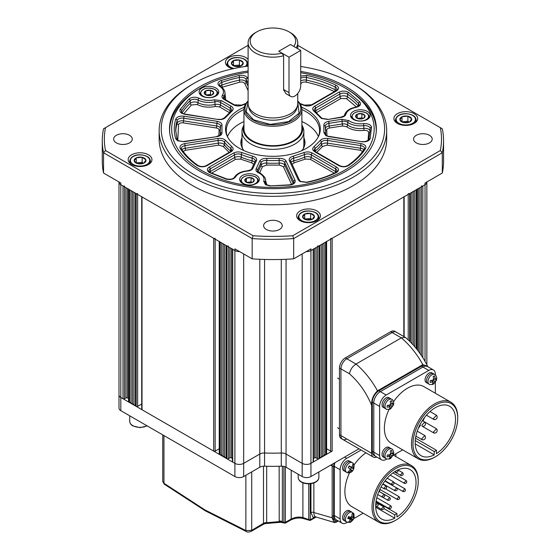 <?xml version="1.0" encoding="UTF-8"?>
<svg xmlns="http://www.w3.org/2000/svg" width="560" height="560" viewBox="0 0 560 560"><rect width="100%" height="100%" fill="white"/><g stroke="black" fill="none" stroke-linecap="round" stroke-linejoin="round"><path stroke-width="0.84" d="M266.343 229.474A9.31 5.376 180 0 1 263.613 225.673A9.31 5.376 180 0 1 269.36 220.71A9.31 5.376 180 0 1 279.503 221.872A9.31 5.376 180 0 1 282.233 225.673A9.31 5.376 180 0 1 276.486 230.636A9.31 5.376 180 0 1 266.343 229.474M116.375 142.891A9.31 5.376 180 0 1 113.652 139.09A9.31 5.376 180 0 1 119.399 134.127A9.31 5.376 180 0 1 129.542 135.296A9.31 5.376 180 0 1 132.265 139.09A9.31 5.376 180 0 1 126.518 144.06A9.31 5.376 180 0 1 116.375 142.891M416.304 142.891A9.31 5.376 180 0 1 413.581 139.09A9.31 5.376 180 0 1 419.328 134.127A9.31 5.376 180 0 1 429.471 135.296A9.31 5.376 180 0 1 432.194 139.09A9.31 5.376 180 0 1 426.447 144.06A9.31 5.376 180 0 1 416.304 142.891M397.376 123.396A11.893 6.867 180 0 1 393.897 118.538A11.893 6.867 180 0 1 401.24 112.196A11.893 6.867 180 0 1 414.197 113.68A11.893 6.867 180 0 1 417.683 118.538A11.893 6.867 180 0 1 410.34 124.88A11.893 6.867 180 0 1 397.376 123.396M300.111 220.661A11.893 6.867 180 0 1 296.632 215.803A11.893 6.867 180 0 1 303.975 209.461A11.893 6.867 180 0 1 316.932 210.945A11.893 6.867 180 0 1 320.418 215.803A11.893 6.867 180 0 1 313.075 222.145A11.893 6.867 180 0 1 300.111 220.661M131.649 164.5A11.893 6.867 180 0 1 128.163 159.649A11.893 6.867 180 0 1 135.506 153.3A11.893 6.867 180 0 1 148.47 154.791A11.893 6.867 180 0 1 151.949 159.649A11.893 6.867 180 0 1 144.606 165.991A11.893 6.867 180 0 1 131.649 164.5M232.89 68.754A11.893 6.867 180 0 1 228.914 67.242A11.893 6.867 180 0 1 225.428 62.384A11.893 6.867 180 0 1 232.771 56.042A11.893 6.867 180 0 1 245.735 57.526A11.893 6.867 180 0 1 248.101 59.479M300.713 66.5A111.699 64.491 180 0 1 351.904 83.363L353.367 84.203A113.764 65.681 180 0 1 386.687 130.648L386.687 139.09A113.764 65.681 180 0 1 316.456 199.773A113.764 65.681 180 0 1 192.479 185.535A113.764 65.681 180 0 1 159.159 139.09L159.159 130.648A113.764 65.681 180 0 1 192.479 84.203L193.942 83.363A111.699 64.491 180 0 1 248.101 66.087M386.687 130.648A113.764 65.681 180 0 1 316.456 191.331A113.764 65.681 180 0 1 192.479 177.093A113.764 65.681 180 0 1 159.159 130.648M353.367 84.203L351.904 83.363A111.699 64.491 180 0 1 351.904 174.559A111.699 64.491 180 0 1 193.942 174.559A111.699 64.491 180 0 1 193.942 83.363M300.713 71.442A103.425 59.71 180 0 1 346.052 86.737A103.425 59.71 180 0 1 376.348 128.961A103.425 59.71 180 0 1 312.501 184.128A103.425 59.71 180 0 1 199.794 171.178A103.425 59.71 180 0 1 169.498 128.961A103.425 59.71 180 0 1 248.101 70.994M128.548 398.587L127.393 397.915A1.036 0.595 0 0 0 125.93 397.915L124.467 398.762A1.036 0.595 180 0 1 123.004 398.762L120.813 397.495L120.813 184.695A6.202 3.584 180 0 1 118.993 182.161A6.202 3.584 0 0 0 120.813 184.695L234.892 250.558A6.202 3.584 0 0 0 239.631 251.601A6.202 3.584 180 0 1 234.892 250.558L234.892 463.358L232.701 462.098A1.036 0.595 180 0 1 232.4 461.671L232.4 249.116M313.446 249.116L313.446 461.671A1.036 0.595 180 0 1 313.145 462.098L310.954 463.358L310.954 250.558A6.202 3.584 180 0 1 306.215 251.601A6.202 3.584 0 0 0 310.954 250.558L425.033 184.695A6.202 3.584 0 0 0 426.853 182.161A6.202 3.584 180 0 1 425.033 184.695L425.033 361.403M124.467 185.962A1.036 0.595 180 0 1 123.004 185.962L120.813 184.695L120.813 183.001L103.544 173.033L103.544 152.768L252.161 238.574L252.161 258.839L234.892 248.871L234.892 250.558L232.701 249.291A1.036 0.595 180 0 1 232.4 248.871M313.446 248.871A1.036 0.595 180 0 1 313.145 249.291L310.954 250.558L310.954 248.871L293.685 258.839L293.685 238.574L442.302 152.768L442.302 173.033L425.033 183.001L425.033 184.695L422.842 185.962A1.036 0.595 180 0 1 421.379 185.962M293.685 258.839A170.646 98.525 180 0 1 252.161 258.839M440.335 150.528A168.581 97.328 0 0 0 440.335 127.659L442.302 128.793A170.646 98.525 180 0 1 443.569 140.784A170.646 98.525 180 0 1 442.302 152.768L440.335 150.528L292.726 235.746L293.685 238.574A170.646 98.525 180 0 1 252.161 238.574L253.12 235.746L105.511 150.528L103.544 152.768A170.646 98.525 180 0 1 102.277 140.784A170.646 98.525 180 0 1 103.544 128.793L105.511 127.659A168.581 97.328 0 0 0 105.511 150.528M102.277 140.784L102.277 161.049A170.646 98.525 0 0 0 103.544 173.033M248.101 45.332L105.511 127.659M443.569 140.784L443.569 161.049A170.646 98.525 180 0 1 442.302 173.033M440.335 127.659L297.745 45.332M292.726 235.746A168.581 97.328 180 0 1 253.12 235.746M248.101 65.282A11.893 6.867 180 0 1 247.205 66.206M389.935 409.129L389.13 409.36L390.117 407.68L389.41 406.938L387.03 407.169L387.268 405.37L389.648 405.132L390.642 403.739L390.215 401.24L391.657 400.68L392.084 403.186L392.798 403.921L393.757 402.871L393.491 404.936L390.698 408.73L389.935 409.129L390.572 408.807L389.928 408.436M391.699 399.329A5.586 3.227 -60 0 0 389.557 399.294A5.586 3.227 -60 0 0 384.958 406.448A5.586 3.227 -60 0 0 386.12 409.003L384.657 408.156A5.586 3.227 -60 0 1 383.495 405.601A5.586 3.227 -60 0 1 385.938 399.98A5.586 3.227 -60 0 1 390.236 398.482L388.773 397.642A5.586 3.227 -60 0 0 384.475 399.133A5.586 3.227 -60 0 0 382.032 404.754A5.586 3.227 -60 0 0 383.194 407.316L384.657 408.156A5.586 3.227 -60 0 1 383.495 405.601A5.586 3.227 -60 0 1 385.938 399.98A5.586 3.227 -60 0 1 390.236 398.482L391.699 399.329C392.399 399.154 393.085 400.344 393.764 402.892M392.448 404.061L393.519 404.677L390.572 408.807M389.921 405.027L391.706 406.056L391.559 407.127M391.706 406.056L392.553 405.727M390.67 403.515L391.944 404.25L392.798 403.921M391.944 404.25L392.084 403.186M389.648 405.132L390.502 404.803L390.642 403.739M388.171 405.405L390.264 406.609L389.41 406.938M390.264 406.609L390.117 407.68M247.905 182.847A4.739 2.737 180 0 1 246.148 182.203A4.739 2.737 180 0 1 244.86 180.838L244.839 180.761A4.739 2.737 180 0 1 246.337 178.234L246.435 178.185A4.739 2.737 180 0 1 250.971 177.667L251.097 177.695A4.739 2.737 180 0 1 254.142 179.704L254.163 179.781A4.739 2.737 180 0 1 252.665 182.308L252.567 182.357A4.739 2.737 180 0 1 248.031 182.875L244.86 180.838M250.971 177.667L246.435 178.185M246.337 178.234L244.839 180.761M248.031 182.875L252.567 182.357M252.665 182.308L254.163 179.781M254.142 179.704L251.097 177.695M246.358 182.112L246.358 178.192M251.048 177.66L251.048 181.881L246.778 182.364M252.028 182.532L251.048 181.881M235.165 66.409A5.922 3.416 180 0 1 233.135 65.646A5.922 3.416 180 0 1 231.497 63.847L231.469 63.742A5.922 3.416 180 0 1 233.485 60.627L233.625 60.557A5.922 3.416 180 0 1 239.309 60.011L239.477 60.046A5.922 3.416 180 0 1 243.145 62.615L243.173 62.713A5.922 3.416 180 0 1 241.157 65.828L241.017 65.898A5.922 3.416 180 0 1 235.333 66.444L231.497 63.847M239.309 60.011L233.625 60.557M233.485 60.627L231.469 63.742M235.333 66.444L241.017 65.898M241.157 65.828L243.173 62.713M243.145 62.615L239.477 60.046M233.52 65.611L233.52 60.571M239.414 59.997L239.414 65.065L233.555 65.632M240.73 65.989L239.414 65.065M391.699 448.98A5.586 3.227 -60 0 0 389.557 448.945A5.586 3.227 -60 0 0 384.958 456.099A5.586 3.227 -60 0 0 386.12 458.654L384.657 457.814A5.586 3.227 -60 0 1 383.495 455.252A5.586 3.227 -60 0 0 384.657 457.814L383.194 456.967A5.586 3.227 -60 0 1 382.032 454.412A5.586 3.227 -60 0 1 384.475 448.791A5.586 3.227 -60 0 1 388.773 447.293L391.699 448.98C392.399 448.805 393.085 449.995 393.764 452.543L393.491 454.594L390.698 458.388L389.13 459.011L390.117 457.331L389.41 456.596L387.03 456.827L387.268 455.021L389.648 454.79L390.642 453.397L390.215 450.891L391.657 450.338L392.084 452.837L392.798 453.579L393.757 452.529M383.495 455.252A5.586 3.227 -60 0 1 385.938 449.631A5.586 3.227 -60 0 1 390.236 448.14A5.586 3.227 -60 0 0 385.938 449.631A5.586 3.227 -60 0 0 383.495 455.252M207.34 95.438A4.739 2.737 180 0 1 205.583 94.794A4.739 2.737 180 0 1 204.295 93.422L204.267 93.352A4.739 2.737 180 0 1 205.765 90.825L205.863 90.776A4.739 2.737 180 0 1 210.406 90.258L210.525 90.286A4.739 2.737 180 0 1 213.57 92.295L213.598 92.372A4.739 2.737 180 0 1 212.1 94.899L212.002 94.948A4.739 2.737 180 0 1 207.459 95.459L204.295 93.422M210.406 90.258L205.863 90.776M205.765 90.825L204.267 93.352M207.459 95.459L212.002 94.948M212.1 94.899L213.598 92.372M213.57 92.295L210.525 90.286M205.793 94.696L205.793 90.783M210.476 90.251L210.476 94.472L206.213 94.955M211.463 95.123L210.476 94.472M352.212 462.665A5.586 3.227 -60 0 0 346.829 465.556A5.586 3.227 -60 0 0 345.471 469.777A5.586 3.227 -60 0 0 346.626 472.339L345.163 471.492A5.586 3.227 -60 0 1 344.008 468.937A5.586 3.227 -60 0 0 345.163 471.492L343.7 470.645A5.586 3.227 -60 0 1 342.545 468.09A5.586 3.227 -60 0 1 344.981 462.469A5.586 3.227 -60 0 1 349.286 460.971L352.212 462.665C353.948 463.4 354.445 465.549 353.682 469.105M344.008 468.937A5.586 3.227 -60 0 1 346.444 463.316A5.586 3.227 -60 0 1 350.749 461.818A5.586 3.227 -60 0 0 346.444 463.316A5.586 3.227 -60 0 0 344.008 468.937M353.143 470.022L352.513 470.848L352.107 470.428L350.889 471.03L348.901 472.64L347.942 471.926L349.93 470.309L350.014 468.853L348.194 467.607L349.293 465.864L351.12 467.11L352.338 466.501L352.905 464.072L353.864 464.786L353.143 470.022M352.513 470.848L351.54 470.001L350.889 471.03M353.213 468.678L349.72 466.564L353.213 468.678M352.646 468.251L353.297 467.222M352.933 464.247L353.864 464.786M349.195 466.095L351.687 467.53L352.338 466.501M351.687 467.53L351.12 467.11M350.511 469.224L351.4 467.824M349.93 470.309L350.581 469.28L350.014 468.853M350.504 469.399L351.54 470.001M245.861 475.265L245.861 530.565A2.065 1.337 -66.6 0 0 246.505 531.622L205.338 510.839L164.206 484.113L162.743 481.439L163.954 483.28L204.911 509.894L245.861 530.565L251.713 530.355L251.713 471.891M266.686 466.256L266.686 522.627A4.137 2.387 0 0 0 263.494 523.32L263.494 466.2M246.505 531.622C247.408 532.28 249.004 532.175 251.286 531.3L263.844 524.048L263.501 523.544A4.137 2.527 -3.1 0 1 266.679 522.704L279.209 521.598L279.153 466.256M282.352 466.2L282.352 521.696A4.137 2.387 0 0 0 279.153 520.996M313.873 482.902L313.873 512.547C313.845 514.766 314.426 516.208 315.616 516.88A2.065 1.687 -59.5 0 0 313.348 517.93L310.954 512.547L310.954 483.616M330.694 465.136L332.157 465.976A9.31 5.376 -60 0 1 332.325 464.198A9.31 5.376 120 0 0 332.157 465.976L332.157 517.797L333.872 522.116L335.664 522.487L338.058 521.101M164.206 484.113A2.065 1.036 -54.1 0 1 163.954 483.28L163.954 435.582M283.934 522.564A1.036 0.686 -8.9 0 0 285.362 522.424L284.865 522.963L282.331 521.878A4.137 2.394 -11.1 0 0 279.209 521.598L280.721 522.284L265.552 523.558L266.679 522.704M283.892 466.417L283.892 522.284A1.036 0.595 0 0 0 285.355 522.284L285.355 466.879M308.819 519.904A1.036 0.707 -11.1 0 0 310.233 519.729L309.785 520.296L308.756 519.561A1.036 0.595 180 0 0 310.219 519.561L315.84 517.195L310.121 520.492L303.674 518.644A2.065 1.4 109.6 0 1 302.904 517.538C299.04 516.628 295.141 517.132 291.207 519.05L291.207 470.204M332.157 517.797L313.873 512.547A2.065 1.197 0 0 0 310.954 512.547M315.616 516.88L334.782 522.592M350.021 121.387C353.85 123.466 358.337 124.222 363.496 123.655C368.123 123.417 370.811 124.621 371.546 127.274L370.139 138.698C368.928 141.099 366.184 142.107 361.9 141.736L328.72 136.605L325.752 135.611L323.862 132.461L323.862 125.461C323.722 123.389 325.346 122.01 328.72 121.317L341.908 119.28L348.838 120.617L350.021 121.387M206.927 165.711C203.812 167.174 200.69 167.174 197.568 165.711L197.169 165.459C189.868 160.391 184.247 154.77 180.299 148.589C179.27 146.16 180.768 144.494 184.8 143.584L217.98 138.446C221.508 138.075 224.105 138.803 225.778 140.63L231.84 146.692C233.751 148.449 233.541 150.108 231.217 151.683L206.927 165.711A1.449 0.833 -120 0 0 206.206 165.641C203.567 166.852 200.928 166.852 198.289 165.641L197.988 165.445A1.449 0.91 124.7 0 0 197.169 165.459M300.713 72.744A101.248 58.457 180 0 1 344.519 87.626L345.982 88.466A103.32 59.654 180 0 1 376.243 130.648A103.32 59.654 180 0 1 376.222 131.915M244.013 150.647A32.06 18.508 180 0 1 240.863 142.639A32.06 18.508 180 0 1 241.997 137.753M240.926 143.822A32.06 18.508 180 0 1 241.997 140.119M345.982 88.466L344.519 87.626A101.248 58.457 180 0 1 344.519 170.296A101.248 58.457 180 0 1 201.327 170.296A101.248 58.457 180 0 1 201.327 87.626A101.248 58.457 180 0 1 248.101 72.289M353.388 119.448A9.828 5.67 180 0 1 350.511 115.437A9.828 5.67 180 0 1 356.573 110.194A9.828 5.67 180 0 1 367.283 111.426A9.828 5.67 180 0 1 370.16 115.437A9.828 5.67 180 0 1 364.098 120.68A9.828 5.67 180 0 1 353.388 119.448M201.985 96.026A9.828 5.67 180 0 1 199.108 92.015A9.828 5.67 180 0 1 205.17 86.772A9.828 5.67 180 0 1 215.88 88.004A9.828 5.67 180 0 1 218.757 92.015A9.828 5.67 180 0 1 212.695 97.258A9.828 5.67 180 0 1 201.985 96.026M242.55 183.435A9.828 5.67 180 0 1 239.673 179.424A9.828 5.67 180 0 1 245.742 174.188A9.828 5.67 180 0 1 256.445 175.413A9.828 5.67 180 0 1 259.329 179.424A9.828 5.67 180 0 1 253.26 184.667A9.828 5.67 180 0 1 242.55 183.435M227.507 136.787A46.641 26.929 180 0 1 226.282 130.648A46.641 26.929 180 0 1 243.964 109.536A28.959 16.716 0 0 0 252.448 121.359A28.959 16.716 0 0 0 293.398 121.359A28.959 16.716 0 0 0 301.882 109.536A46.641 26.929 180 0 1 305.907 111.608A46.641 26.929 180 0 1 319.564 130.648A46.641 26.929 180 0 1 318.339 136.787M318.395 136.647A46.641 26.929 0 0 0 305.907 123.599A46.641 26.929 0 0 0 301.882 121.527M243.964 121.527A46.641 26.929 0 0 0 227.451 136.647M301.588 107.17A47.397 27.363 180 0 1 306.439 109.613A47.397 27.363 180 0 1 318.724 136.003A47.397 27.363 180 0 1 285.222 155.386A47.397 27.363 180 0 1 239.407 148.309A47.397 27.363 180 0 1 227.122 136.003A47.397 27.363 180 0 1 244.258 107.17M303.849 140.119A32.06 18.508 180 0 1 304.92 143.822M169.624 131.915A103.32 59.654 180 0 1 169.603 130.648A103.32 59.654 180 0 1 199.864 88.466L201.327 87.626M303.849 137.753A32.06 18.508 180 0 1 304.983 142.639A32.06 18.508 180 0 1 301.833 150.647M336.133 172.697C327.369 176.911 317.632 180.159 306.922 182.434L299.964 181.552L298.249 179.837L289.359 160.678C288.715 158.648 289.975 157.143 293.139 156.177L303.639 152.677C306.677 151.578 309.554 151.697 312.284 153.034L336.574 167.062C339.276 169.015 339.129 170.891 336.133 172.697A1.449 0.756 64.3 0 0 335.51 172.578L337.064 170.947A5.173 2.989 180 0 0 335.552 168.833A1.449 0.833 120 0 1 336.574 167.062M361.046 143.584C365.071 144.494 366.576 146.16 365.547 148.589C361.599 154.77 355.978 160.391 348.677 165.459C345.555 167.181 342.3 167.265 338.919 165.711L314.629 151.683C312.305 150.108 312.095 148.449 314.006 146.692L320.068 140.63C321.741 138.803 324.338 138.075 327.866 138.446L361.046 143.584L360.668 145.572A5.173 2.989 180 0 1 364.504 148.456L364.322 148.995A1.449 1.113 32.4 0 1 365.547 148.589M348.677 92.463L359.793 101.948C361.452 104.454 360.171 106.274 355.95 107.408C350.329 108.584 346.976 110.873 345.891 114.268C345.366 115.878 343.756 116.935 341.054 117.432L327.866 119.469L321.468 118.482L314.006 111.223C312.095 109.473 312.305 107.807 314.629 106.232L338.919 92.211C342.3 90.65 345.555 90.734 348.677 92.463A1.449 0.91 -55.3 0 0 347.564 94.178A97.216 56.126 180 0 1 358.519 103.53A5.173 2.989 180 0 1 359.135 104.944C359.723 105.378 358.582 106.12 355.691 107.163C349.587 108.346 345.856 110.999 344.484 115.108C345.177 115.381 343.959 116.067 340.83 117.18L327.866 119.469M300.713 75.992L306.922 75.481C317.632 77.763 327.369 81.011 336.133 85.225C339.129 87.024 339.276 88.907 336.574 90.86L312.284 104.881C309.554 106.225 306.677 106.344 303.639 105.238L300.16 103.866M245.686 103.866L242.207 105.238C239.169 106.344 236.292 106.225 233.562 104.881L223.909 99.309C221.998 98.098 221.515 96.719 222.453 95.172C224.455 91.917 223.531 88.97 219.681 86.324C217.007 84.133 217.476 82.187 221.081 80.493L238.924 75.481C243.124 74.893 246.015 75.754 247.597 78.085L248.101 79.17M180.299 109.333L188.972 99.029C191.905 96.95 195.272 96.677 199.08 98.224C203.658 100.443 208.768 100.975 214.403 99.82L221.564 100.66L231.217 106.232C233.541 107.807 233.751 109.473 231.84 111.223L225.778 117.285C224.105 119.112 221.508 119.847 217.98 119.469L184.8 114.338L181.832 113.351C179.977 112.182 179.466 110.838 180.299 109.333A1.449 1.113 -147.6 0 1 181.657 110.803A97.216 56.126 180 0 1 190.204 100.653A5.173 2.989 180 0 1 198.1 100.016A16.03 9.254 0 0 0 214.949 101.78A5.173 2.989 180 0 1 220.542 102.431L230.195 108.01A5.173 2.989 180 0 1 231.707 110.117L230.958 111.258A5.173 2.989 0 0 0 230.195 110.712L230.195 108.01A1.449 0.833 120 0 1 231.217 106.232M175.707 138.698C173.775 132.202 173.775 125.713 175.707 119.224C176.918 116.823 179.662 115.808 183.946 116.186L217.126 121.317C220.5 122.01 222.117 123.389 221.984 125.461L221.984 132.461C222.117 134.526 220.5 135.905 217.126 136.605L183.946 141.736L177.548 140.749L175.707 138.698A1.449 1.162 163.3 0 1 177.093 139.461L175.707 130.144A97.216 56.126 180 0 1 177.135 120.547A5.173 2.989 180 0 1 183.568 118.174L216.748 123.305A5.173 2.989 180 0 1 220.584 126.189A5.173 2.989 180 0 1 220.577 126.294M247.478 171.087C241.598 171.71 237.636 173.649 235.592 176.897C233.632 179.333 230.482 180.068 226.142 179.116L209.272 172.466C206.731 170.667 206.731 168.861 209.272 167.062L233.562 153.034C236.292 151.697 239.169 151.578 242.207 152.677L252.707 156.177C255.871 157.143 257.131 158.648 256.487 160.678L252.952 168.294C252.091 169.855 250.264 170.786 247.478 171.087L247.359 170.828C250.761 169.911 252.189 169.253 251.643 168.868A1.449 1.141 -155.1 0 1 252.952 168.294M289.786 185.087L270.004 185.899L265.517 184.779L263.739 181.251C264.782 177.849 263.025 175.028 258.475 172.788L257.866 172.48C256.158 171.423 255.591 170.191 256.151 168.784L259.686 161.175C260.89 159.229 263.277 158.291 266.861 158.368L278.985 158.368C282.569 158.291 284.956 159.222 286.16 161.175L295.05 180.334C295.701 182.798 293.944 184.387 289.786 185.087L289.646 184.828C292.894 183.911 294.287 183.134 293.832 182.504A5.173 2.989 180 0 0 293.65 181.727A1.449 1.141 155.1 0 1 295.05 180.334M334.271 173.159L310.24 159.285L305.375 159.082L294.287 162.785A1.449 0.469 76.1 0 1 293.713 160.832A52.745 30.45 0 0 0 304.507 157.234L304.507 154.532A5.173 2.989 180 0 1 311.262 154.812L335.552 168.833L335.552 171.535A5.173 2.989 0 0 1 336.308 172.088M362.684 151.403L360.297 150.262L360.668 145.572L327.488 140.441L327.488 143.143L360.668 148.274A5.173 2.989 0 0 1 363.86 149.709M360.297 150.262L327.117 145.131L322.728 146.356L316.323 152.761M368.067 140.343L368.648 132.391C368.235 130.9 366.73 130.221 364.119 130.354C357.945 131.033 352.562 130.123 347.977 127.638L346.556 126.714A1.449 0.931 126.5 0 0 347.697 125.013A16.03 9.254 0 0 0 348.999 125.867A16.03 9.254 0 0 0 363.811 128.359L363.811 125.657A5.173 2.989 180 0 1 370.097 128.478A1.449 1.183 -2.9 0 1 371.546 127.274M346.556 126.714L342.657 125.958L329.469 127.995C327.572 128.387 326.662 129.164 326.739 130.326L327.026 135.821M356.461 106.988L346.458 98.602L340.963 98.455A1.449 0.833 60 0 1 339.941 96.684L339.941 93.982A5.173 2.989 180 0 1 347.564 94.178L347.564 96.88A5.173 2.989 0 0 0 339.941 96.684L315.651 110.712A5.173 2.989 0 0 0 314.895 111.265L314.139 110.117A5.173 2.989 180 0 1 315.651 108.01L339.941 93.982A1.449 0.833 60 0 0 338.919 92.211M334.397 91.63L334.278 91.574C325.766 87.479 316.316 84.329 305.928 82.117C303.562 81.788 301.931 82.271 301.042 83.58A1.449 1.141 24.9 0 1 300.713 83.496M248.101 90.692L244.797 83.58C243.915 82.271 242.284 81.788 239.918 82.117L221.879 87.318M224.959 93.058L225.729 99.869M229.334 112.581L219.52 106.911L215.488 106.435C208.733 107.821 202.608 107.184 197.12 104.517L191.436 104.972L183.785 113.806M218.82 135.821L219.107 130.326A1.449 1.176 -168.4 0 0 220.178 130.011M219.107 130.326C219.184 129.164 218.274 128.387 216.377 127.995L183.197 122.864C180.789 122.654 179.242 123.228 178.563 124.572L177.779 140.343M229.523 152.761L223.118 146.356A1.449 1.085 143.4 0 0 224.448 144.844A52.745 30.45 0 0 0 230.678 151.081L230.678 148.379A5.173 2.989 180 0 1 231.707 150.164L230.496 151.613L206.206 165.641M223.118 146.356L218.729 145.131L185.549 150.262L183.162 151.403M253.743 164.332L251.559 162.785L240.471 159.082A1.449 0.707 113.3 0 0 241.339 157.234A52.745 30.45 0 0 0 252.133 160.832L252.133 158.13A5.173 2.989 180 0 1 255.269 160.874L251.643 168.868M291.592 184.408L283.367 166.677L279.328 165.095L266.518 165.095L266.693 163.086A52.745 30.45 0 0 0 279.153 163.086L279.153 160.384A5.173 2.989 180 0 1 284.76 162.575L293.65 181.727L293.65 183.036M265.531 180.467L266.952 185.052M306.362 219.828A5.922 3.416 180 0 1 304.339 219.065A5.922 3.416 180 0 1 302.701 217.266L302.673 217.161A5.922 3.416 180 0 1 304.689 214.046L304.829 213.976A5.922 3.416 180 0 1 310.513 213.43L310.681 213.465A5.922 3.416 180 0 1 314.349 216.034L314.377 216.132A5.922 3.416 180 0 1 312.361 219.247L312.221 219.317A5.922 3.416 180 0 1 306.537 219.863L302.701 217.266M310.513 213.43L304.829 213.976M304.689 214.046L302.673 217.161M306.537 219.863L312.221 219.317M312.361 219.247L314.377 216.132M314.349 216.034L310.681 213.465M304.724 219.03L304.724 213.99M310.618 213.416L310.618 218.484L304.759 219.051M311.934 219.408L310.618 218.484M432.936 384.307L432.131 384.531L433.118 382.851L432.411 382.116L430.031 382.347L430.269 380.541L432.649 380.31L433.643 378.91L433.216 376.411L434.658 375.858L435.092 378.357L435.799 379.099L436.758 378.042L436.492 380.114L433.706 383.908L432.936 384.307L433.573 383.978L432.929 383.607M434.7 374.5A5.586 3.227 -60 0 0 432.558 374.465A5.586 3.227 -60 0 0 427.959 381.619A5.586 3.227 -60 0 0 429.121 384.174L427.658 383.334A5.586 3.227 -60 0 1 426.496 380.772A5.586 3.227 -60 0 1 428.939 375.151A5.586 3.227 -60 0 1 433.237 373.66L431.781 372.813A5.586 3.227 120 0 0 427.476 374.311A5.586 3.227 120 0 0 425.033 379.932A5.586 3.227 120 0 0 426.195 382.487L427.658 383.334A5.586 3.227 -60 0 1 426.496 380.772A5.586 3.227 -60 0 1 428.939 375.151A5.586 3.227 -60 0 1 433.237 373.66L434.7 374.5C435.4 374.325 436.086 375.515 436.765 378.063L436.758 378.042M435.449 379.232L436.52 379.848L433.573 383.978M432.922 380.205L434.707 381.227L434.56 382.298M434.707 381.227L435.554 380.905M433.671 378.686L434.945 379.428L435.799 379.099M434.945 379.428L435.092 378.357M432.649 380.31L433.503 379.981L433.643 378.91M431.172 380.576L433.265 381.787L432.411 382.116M433.265 381.787L433.118 382.851M286.055 259.28L286.055 454.055A6.202 3.584 0 0 0 281.281 453.012A6.202 3.584 180 0 1 286.055 454.055L302.176 463.358L286.055 454.055L286.055 467.229L302.176 476.532A6.202 3.584 0 0 0 310.954 476.532L310.954 463.358A6.202 3.584 180 0 1 302.176 463.358A6.202 3.584 0 0 0 310.954 463.358L332.157 451.115A1.036 0.595 180 0 1 330.694 451.115L326.613 448.756M326.613 241.521L326.613 454.069A1.036 0.595 180 0 1 326.312 454.496L324.114 454.916M324.114 242.956L324.114 455.763L322.651 455.763M322.651 243.803L322.651 456.603L321.188 456.603M321.188 244.65L321.188 457.45L319.725 457.45M318.997 458.717L318.997 245.917L319.725 245.49L319.725 458.297L318.997 458.717A1.036 0.595 180 0 1 317.534 458.717L316.071 457.87A1.036 0.595 0 0 0 314.608 457.87L313.446 458.542M286.055 467.229A6.202 3.584 0 0 0 281.281 466.186L281.281 453.012A134.449 77.623 180 0 1 264.565 453.012A6.202 3.584 0 0 0 259.791 454.055L243.67 463.358A6.202 3.584 180 0 1 234.892 463.358A6.202 3.584 0 0 0 243.67 463.358L259.791 454.055A6.202 3.584 180 0 1 264.565 453.012A134.449 77.623 0 0 0 281.281 453.012L281.281 259.455M232.4 458.542L231.238 457.87A1.036 0.595 0 0 0 229.775 457.87L228.312 458.717A1.036 0.595 180 0 1 226.849 458.717L226.121 458.297L226.121 245.49L226.849 245.917L226.849 458.717M226.121 457.45L224.658 457.45L224.658 244.65M224.658 456.603L223.195 456.603L223.195 243.803M223.195 455.763L221.732 455.763L221.732 242.956M221.732 454.916L219.534 454.496A1.036 0.595 180 0 1 219.233 454.069L219.233 241.521M219.233 448.756L215.152 451.115A1.036 0.595 180 0 1 213.689 451.115L142.016 409.738A1.036 0.595 180 0 1 141.715 409.318L141.715 196.763M141.715 404.005L137.627 406.364A1.036 0.595 180 0 1 136.164 406.364L135.436 405.937L135.436 193.137L136.164 193.557L136.164 406.364M135.436 405.097L133.973 405.097L133.973 192.29M133.973 404.25L132.51 404.25L132.51 191.45M132.51 403.403L131.047 403.403L131.047 190.603M131.047 402.563L128.856 402.136A1.036 0.595 180 0 1 128.548 401.716L128.548 189.161M118.993 182.161L118.993 408.135A6.202 3.584 0 0 0 120.813 410.669L120.813 397.495A6.202 3.584 180 0 1 118.993 394.961A6.202 3.584 0 0 0 120.813 397.495L234.892 463.358L234.892 476.532A6.202 3.584 0 0 0 243.67 476.532L259.791 467.229L259.791 259.28M128.856 402.136L128.856 189.336A1.036 0.595 180 0 1 128.548 188.916M128.856 189.336L129.584 189.763L129.584 402.563M137.627 193.557A1.036 0.595 180 0 1 136.164 193.557M142.016 409.738L142.016 196.938A1.036 0.595 180 0 1 141.715 196.518M142.016 196.938L213.689 238.315L213.689 451.115M215.152 238.315A1.036 0.595 180 0 1 213.689 238.315M219.534 454.496L219.534 241.696A1.036 0.595 180 0 1 219.233 241.269M219.534 241.696L220.269 242.116L220.269 454.916M228.312 245.917A1.036 0.595 180 0 1 226.849 245.917M318.997 245.917A1.036 0.595 180 0 1 317.534 245.917M326.613 241.269A1.036 0.595 180 0 1 326.312 241.696L325.577 242.116L325.577 454.916M332.157 451.115L332.157 238.315A1.036 0.595 180 0 1 330.694 238.315M332.157 238.315L403.83 196.938L403.83 336.511M404.131 196.518A1.036 0.595 180 0 1 403.83 196.938M409.675 341.299L409.675 193.557A1.036 0.595 180 0 1 408.219 193.557M409.675 193.557L410.41 193.137L410.41 342.02M411.873 192.29L411.873 343.532M413.336 191.45L413.336 345.114M414.799 190.603L414.799 346.78M417.291 188.916A1.036 0.595 180 0 1 416.99 189.336L416.262 189.763L416.262 348.537M392.448 453.712L393.519 454.328L389.935 458.787M389.921 454.685L391.706 455.714L391.559 456.778M390.572 458.458L389.928 458.087M391.706 455.714L392.553 455.385M390.67 453.166L391.944 453.908L392.798 453.579M391.944 453.908L392.084 452.837M389.648 454.79L390.502 454.461L390.642 453.397M388.171 455.063L390.264 456.267L389.41 456.596M390.264 456.267L390.117 457.331M352.212 512.316A5.586 3.227 -60 0 0 346.122 516.537A5.586 3.227 -60 0 0 345.471 519.435A5.586 3.227 -60 0 0 346.626 521.99L345.163 521.143A5.586 3.227 -60 0 1 344.008 518.588A5.586 3.227 -60 0 0 345.163 521.143L343.7 520.303A5.586 3.227 -60 0 1 342.545 517.741A5.586 3.227 -60 0 1 344.981 512.127A5.586 3.227 -60 0 1 349.286 510.629L352.212 512.316C353.045 514.024 354.193 511.28 354.067 517.685M344.008 518.588A5.586 3.227 -60 0 1 346.444 512.967A5.586 3.227 -60 0 1 350.749 511.469A5.586 3.227 -60 0 0 346.444 512.967A5.586 3.227 -60 0 0 344.008 518.588M358.743 118.86A4.739 2.737 180 0 1 356.986 118.216A4.739 2.737 180 0 1 355.698 116.844L355.67 116.774A4.739 2.737 180 0 1 357.168 114.247L357.266 114.198A4.739 2.737 180 0 1 361.809 113.68L361.928 113.701A4.739 2.737 180 0 1 364.973 115.717L365.001 115.787A4.739 2.737 180 0 1 363.503 118.321L363.405 118.37A4.739 2.737 180 0 1 358.862 118.881L355.698 116.844M361.809 113.68L357.266 114.198M357.168 114.247L355.67 116.774M358.862 118.881L363.405 118.37M363.503 118.321L365.001 115.787M364.973 115.717L361.928 113.701M357.196 118.118L357.196 114.205M361.879 113.673L361.879 117.894L357.616 118.377M362.859 118.545L361.879 117.894M294.861 96.026A8.274 4.774 120 0 0 300.713 85.89L300.713 50.428L289.009 57.183L289.009 92.645A8.274 4.774 120 0 0 290.724 96.432A8.274 4.774 120 0 0 294.861 96.026M289.009 57.183L278.775 51.268L290.472 44.513L300.713 50.428M435.351 456.813L434.616 457.24A32.683 18.872 -60 0 1 418.278 458.857A32.683 18.872 -60 0 1 411.509 443.898A32.683 18.872 -60 0 1 425.775 411.005A32.683 18.872 -60 0 1 450.954 402.248A32.683 18.872 -60 0 1 457.723 417.214L457.723 418.054A31.647 18.27 -60 0 1 435.351 456.813A31.647 18.27 -60 0 1 412.972 443.898A31.647 18.27 -60 0 1 435.351 405.139A31.647 18.27 -60 0 1 457.723 418.054M450.954 402.248L423.822 386.589A32.683 18.872 120 0 0 393.54 401.66M389.053 409.43A32.683 18.872 120 0 0 384.377 428.232A32.683 18.872 120 0 0 391.146 443.191L418.278 458.857M418.313 428.302A28.546 16.478 120 0 0 420.462 425.25M422.947 420.952A28.546 16.478 120 0 0 424.515 417.564M455.532 419.321A28.546 16.478 -60 0 1 436.443 453.614L436.443 450.275L434.252 451.542L434.252 454.881A28.546 16.478 -60 0 1 421.078 455.7A28.546 16.478 -60 0 1 415.163 442.631A28.546 16.478 -60 0 1 427.623 413.903A28.546 16.478 -60 0 1 449.617 406.259A28.546 16.478 -60 0 1 455.532 419.321M433.517 431.949L436.513 428.785L437.01 429.611C437.465 431.41 436.8 432.572 435.015 433.09L434.035 433.083L433.517 431.949M433.517 418.439L436.513 415.275L437.01 416.101C437.465 417.9 436.8 419.062 435.015 419.58L434.035 419.573L433.517 418.439M421.82 425.194L424.816 422.03L425.306 422.856C425.768 424.655 425.103 425.817 423.311 426.335L422.331 426.328L421.82 425.194M421.82 438.704L424.816 435.54L425.306 436.366C425.768 438.165 425.103 439.327 423.311 439.845L422.331 439.838L421.82 438.704M386.841 458.983L386.204 459.347A9.31 5.376 -60 0 1 381.549 459.809L374.234 455.588A9.31 5.376 -60 0 1 372.309 451.325L372.309 402.178A9.31 5.376 -60 0 1 378.889 390.782L421.456 366.205L422.912 367.052A9.31 5.376 -60 0 1 427.567 366.59A9.31 5.376 -60 0 0 422.912 367.052L380.352 391.622L422.912 367.052L428.764 370.433A9.31 5.376 -60 0 1 433.419 369.971A9.31 5.376 -60 0 1 435.351 374.227L435.351 374.969M372.309 402.178L373.772 403.025L373.772 452.172A9.31 5.376 -60 0 0 375.697 456.435A9.31 5.376 -60 0 1 373.772 452.172L373.772 403.025A9.31 5.376 -60 0 1 380.352 391.622L378.889 390.782M435.351 393.239L435.351 382.347M428.764 370.433L386.204 395.003L380.352 391.622A9.31 5.376 -60 0 0 373.772 403.025L379.624 406.406A9.31 5.376 -60 0 1 386.204 395.003M379.624 406.406L379.624 455.553L372.309 451.325M381.549 459.809A9.31 5.376 -60 0 1 379.624 455.553M393.232 455.287L402.668 449.848M436.443 450.275L415.499 438.179M415.24 440.566L434.252 451.542M415.191 443.877L434.252 454.881M399.938 119.896A5.922 3.416 180 0 1 401.604 116.97A5.922 3.416 180 0 1 401.954 116.781L402.094 116.711A5.922 3.416 180 0 1 407.778 116.165L407.946 116.2A5.922 3.416 180 0 1 411.614 118.769L411.642 118.874A5.922 3.416 180 0 1 409.626 121.989L409.479 122.052A5.922 3.416 180 0 1 403.802 122.605L403.627 122.563A5.922 3.416 180 0 1 399.966 120.001L401.954 116.781M407.778 116.165L402.094 116.711M399.966 120.001L403.627 122.563M403.802 122.605L409.479 122.052M409.626 121.989L411.642 118.874M411.614 118.769L407.946 116.2M401.989 121.765L401.989 116.725M407.883 116.151L407.883 121.219L402.024 121.786M409.199 122.143L407.883 121.219M290.724 96.432L285.845 93.618L283.619 89.537L283.619 55.755A24.822 14.329 180 0 1 255.374 52.962A24.822 14.329 180 0 1 248.101 42.826L248.101 103.628A24.822 14.329 0 0 0 248.339 105.595L248.948 108.15A24.199 13.972 0 0 0 255.808 116.109A24.199 13.972 0 0 0 280.623 119.476A24.199 13.972 0 0 0 296.898 108.15L297.507 105.595A24.822 14.329 0 0 0 297.745 103.628L297.745 93.485M297.745 102.123L299.082 113.211L288.617 121.59L270.263 124.383L253.617 119.84L246.134 111.748L248.101 102.123M248.339 105.595A24.822 14.329 0 0 0 255.374 113.757A24.822 14.329 0 0 0 280.819 117.215A24.822 14.329 0 0 0 297.507 105.595M290.472 32.69L289.009 31.85A22.75 13.139 180 0 1 293.762 46.41L290.472 44.513L278.775 51.268L282.058 53.165A22.75 13.139 180 0 1 256.837 50.428A22.75 13.139 180 0 1 256.837 31.85A22.75 13.139 180 0 1 289.009 31.85L290.472 32.69A24.822 14.329 180 0 1 297.745 42.826A24.822 14.329 180 0 1 296.191 47.817M282.058 53.165L283.619 55.755M248.101 42.826A24.822 14.329 180 0 1 255.374 32.69L256.837 31.85M283.717 90.559A8.274 4.774 120 0 0 284.627 90.118M248.101 101.304A27.923 16.121 0 0 0 256.459 121.716A27.923 16.121 0 0 0 292.67 120.092A27.923 16.121 0 0 0 297.745 101.304M248.101 100.926A28.959 16.716 0 0 0 243.964 109.536L243.964 128.961A28.959 16.716 0 0 0 252.448 140.784A28.959 16.716 0 0 0 284.004 144.403A28.959 16.716 0 0 0 301.882 128.961L301.882 109.536A28.959 16.716 0 0 0 297.745 100.926M243.964 124.915A29.792 17.199 0 0 0 251.853 141.12A29.792 17.199 0 0 0 287.504 143.962A29.792 17.199 0 0 0 301.882 124.915M243.964 124.894L243.04 126.896A30.926 17.857 0 0 0 241.997 131.495A30.926 17.857 0 0 0 251.055 144.116A30.926 17.857 0 0 0 284.76 147.987A30.926 17.857 0 0 0 303.849 131.495A30.926 17.857 0 0 0 302.806 126.896L301.882 124.894M303.114 148.876A30.926 17.857 0 0 0 303.849 145.005L303.849 131.495M241.997 131.495L241.997 145.005A30.926 17.857 0 0 0 242.732 148.876M346.787 438.956A8.274 4.774 -60 0 1 342.65 439.369L341.187 438.522A8.274 4.774 -60 0 1 339.472 434.735L339.472 368.025A8.274 4.774 -60 0 1 345.324 357.889L390.663 331.709A8.274 4.774 -60 0 1 394.8 331.303L396.263 332.143A8.274 4.774 120 0 0 392.126 332.556L346.787 358.736A8.274 4.774 120 0 0 340.935 368.865A8.274 4.774 -60 0 1 346.787 358.736L345.324 357.889M339.472 368.025L340.935 368.865L340.935 435.582A8.274 4.774 120 0 0 342.65 439.369A8.274 4.774 -60 0 1 340.935 435.582L339.472 434.735M390.663 331.709L392.126 332.556A8.274 4.774 -60 0 1 396.263 332.143L405.601 337.575C414.554 345.268 421.89 354.823 427.609 366.24L422.842 364.644L377.503 390.824C373.226 395.031 371.273 399.875 371.651 405.349L371.651 453.313L340.935 435.582L340.935 368.865L349.468 373.793C350.273 369.663 352.457 366.415 355.999 364.056L346.787 358.736L392.126 332.556L401.338 337.876L355.999 364.056A59.367 34.272 -120 0 1 377.503 390.824M421.456 366.205A9.31 5.376 -60 0 1 426.104 365.743L433.419 369.971M310.954 476.532L358.988 448.798M264.565 259.455L264.565 466.186A134.449 77.623 0 0 0 281.281 466.186M264.565 466.186A6.202 3.584 0 0 0 259.791 467.229M120.813 410.669L234.892 476.532M376.775 457.058A8.274 4.774 -60 0 1 373.366 457.1A8.274 4.774 -60 0 1 371.651 453.313M422.842 364.644A59.367 34.272 -120 0 0 401.338 337.876L405.286 337.351M427.833 366.744L427.609 366.24M395.857 520.149L395.129 520.576A32.683 18.872 -60 0 1 378.784 522.193A32.683 18.872 -60 0 1 372.015 507.234A32.683 18.872 -60 0 1 386.281 474.341A32.683 18.872 -60 0 1 411.467 465.584A32.683 18.872 -60 0 1 418.236 480.543L418.236 481.39A31.647 18.27 -60 0 1 395.857 520.149A31.647 18.27 -60 0 1 373.478 507.234A31.647 18.27 -60 0 1 395.857 468.468A31.647 18.27 -60 0 1 418.236 481.39M365.953 452.823A32.683 18.872 120 0 0 354.053 464.989M349.566 472.766A32.683 18.872 120 0 0 344.883 491.568A32.683 18.872 120 0 0 351.652 506.527L378.784 522.193M379.05 491.337A28.546 16.478 120 0 0 380.268 489.643M383.348 484.491A28.546 16.478 120 0 0 383.523 484.141M416.038 482.657A28.546 16.478 -60 0 1 396.956 516.95L396.956 513.604L394.758 514.871L394.758 518.217A28.546 16.478 -60 0 1 381.584 519.029A28.546 16.478 -60 0 1 375.669 505.967A28.546 16.478 -60 0 1 388.129 477.239A28.546 16.478 -60 0 1 410.13 469.588A28.546 16.478 -60 0 1 416.038 482.657M381.5 508.795L383.502 506.688L383.796 507.108C384.489 508.396 384.013 509.222 382.368 509.6L381.5 508.795M397.061 498.785L399.063 496.671L399.357 497.098C400.05 498.379 399.574 499.212 397.929 499.583L397.061 498.785M404.173 482.671L406.175 480.557L406.476 480.984C407.162 482.265 406.686 483.098 405.041 483.476L404.173 482.671M387.723 499.611L389.725 497.497L390.026 497.924C390.712 499.205 390.236 500.038 388.591 500.416L387.723 499.611M394.688 490.028L396.69 487.921L396.991 488.341C397.677 489.622 397.201 490.455 395.556 490.833L394.688 490.028M384.02 488.145L386.022 486.038L386.316 486.458C387.009 487.746 386.533 488.572 384.888 488.95L384.02 488.145M391.433 483.868L393.428 481.761L393.729 482.181C394.422 483.462 393.946 484.295 392.301 484.673L391.433 483.868M382.095 496.44L384.09 494.333L384.391 494.76C385.084 496.041 384.608 496.874 382.963 497.245L382.095 496.44M400.617 474.796L402.619 472.689L402.913 473.109C403.606 474.397 403.13 475.223 401.485 475.601L400.617 474.796M402.843 490.882L404.838 488.775L405.139 489.195C405.832 490.483 405.356 491.309 403.711 491.687L402.843 490.882M388.766 507.885L390.761 505.778L391.062 506.198C391.755 507.479 391.272 508.312 389.634 508.69L388.766 507.885M375.683 505.127L377.643 503.405L377.937 503.832C378.63 505.113 378.154 505.946 376.509 506.317L375.676 506.093M347.354 522.319L346.71 522.683A9.31 5.376 -60 0 1 342.055 523.145L336.21 519.771A9.31 5.376 -60 0 1 334.278 515.508L334.278 466.361A9.31 5.376 -60 0 1 334.929 462.693M395.857 456.575L395.857 453.775M361.109 450.023L346.71 458.339L344.589 457.114M334.278 466.361L340.13 469.735A9.31 5.376 -60 0 1 346.71 458.339M340.13 469.735L340.13 518.882L334.278 515.508M342.055 523.145A9.31 5.376 -60 0 1 340.13 518.882M353.689 518.651L363.174 513.177M396.956 513.604L376.012 501.515M384.013 508.669L394.758 514.871M375.704 507.213L394.758 518.217M397.656 469.987C398.349 471.275 397.873 472.101 396.228 472.479L395.36 471.674M137.9 163.674A5.922 3.416 180 0 1 135.87 162.911A5.922 3.416 180 0 1 134.232 161.105L134.204 161A5.922 3.416 180 0 1 136.22 157.892L136.36 157.822A5.922 3.416 180 0 1 142.044 157.276L142.212 157.311A5.922 3.416 180 0 1 145.88 159.873L145.908 159.978A5.922 3.416 180 0 1 143.892 163.093L143.752 163.163A5.922 3.416 180 0 1 138.068 163.709L134.232 161.105M142.044 157.276L136.36 157.822M136.22 157.892L134.204 161M138.068 163.709L143.752 163.163M143.892 163.093L145.908 159.978M145.88 159.873L142.212 157.311M136.262 162.876L136.262 157.829M142.149 157.262L142.149 162.33L136.29 162.897M143.465 163.254L142.149 162.33M351.568 516.985L354.053 517.587L353.248 519.582C351.155 521.857 349.986 522.788 349.741 522.375L346.626 521.99M348.726 518.161L348.894 517.783L351.029 518.182L353.241 519.456L349.699 522.34L348.474 522.116L350.119 520.352L349.881 519.106L347.753 518.434L348.558 516.558L350.686 517.237L351.883 516.264L352.107 513.681L353.325 513.905L353.346 517.734M352.625 517.594L353.101 516.488M350.686 517.237L351.407 517.37L351.883 516.264M351.029 518.182L351.379 517.363M348.117 517.811L349.881 519.106M350.602 519.246L350.119 520.352M348.901 521.885L349.699 522.34M348.894 517.783L351.82 519.47L351.344 520.576M351.82 519.47L352.541 519.603M334.306 463.05A9.31 5.376 120 0 0 333.62 466.823L333.62 516.481A9.31 5.376 120 0 0 335.552 520.737A9.31 5.376 120 0 0 338.394 521.031M333.62 466.823L332.157 465.976L332.157 515.634A9.31 5.376 120 0 0 334.089 519.897L335.552 520.737M241.255 182.511A8.792 5.075 180 0 1 240.709 180.747L240.709 181.958M240.709 180.747C242.949 175.546 247.912 174.265 255.598 176.89C257.726 178.542 258.622 179.83 258.293 180.747A8.792 5.075 180 0 1 257.747 182.511M255.304 176.918A8.204 4.739 180 0 1 255.304 183.617A8.204 4.739 180 0 1 243.698 183.617A8.204 4.739 180 0 1 243.698 176.918A8.204 4.739 180 0 1 255.304 176.918M228.795 67.172A10.339 5.971 180 0 1 226.982 63.791L226.982 65.772M226.982 63.791C228.55 56.392 239.12 56.504 244.489 59.255C246.351 60.193 247.408 61.705 247.667 63.791A10.339 5.971 180 0 1 246.729 66.269M234.129 68.488A9.653 5.572 180 0 1 230.496 67.172A9.653 5.572 180 0 1 230.496 59.29A9.653 5.572 180 0 1 244.146 59.29A9.653 5.572 180 0 1 245.14 66.5M200.69 95.102A8.792 5.075 180 0 1 200.144 93.338L200.144 94.549M200.144 93.338C202.377 88.137 207.34 86.849 215.026 89.481C217.161 91.133 218.057 92.414 217.721 93.338A8.792 5.075 180 0 1 217.175 95.102M214.732 89.509A8.204 4.739 180 0 1 214.732 96.208A8.204 4.739 180 0 1 203.133 96.208A8.204 4.739 180 0 1 203.133 89.509A8.204 4.739 180 0 1 214.732 89.509M251.286 531.3A2.065 1.197 -120 0 0 251.713 530.355L263.494 523.32M310.219 483.707L310.219 519.561M333.872 522.116L335.937 520.926M308.756 483.784L308.756 519.561L302.904 517.538L302.904 482.804M285.355 522.284L291.207 519.05A2.065 1.197 -120 0 1 290.78 519.995L285.236 523.194L280.721 522.284M306.922 182.434A1.449 0.406 -102 0 0 306.621 182.203C317.219 179.942 326.851 176.736 335.51 172.578M348.838 120.617A1.449 0.931 126.5 0 0 347.697 122.311A16.03 9.254 0 0 0 348.999 123.165A16.03 9.254 0 0 0 363.811 125.657L363.496 123.655M328.72 136.605L326.48 135.541L325.262 134.092A5.173 2.989 180 0 1 325.297 133.742A52.745 30.45 0 0 0 325.668 130.144A52.745 30.45 0 0 0 325.297 126.546A1.449 1.176 -11.6 0 0 325.276 126.35L325.262 126.189A5.173 2.989 180 0 1 329.098 123.305L342.279 121.268A5.173 2.989 180 0 1 347.697 122.311L347.697 125.013A5.173 2.989 0 0 0 342.279 123.97L341.908 119.28M184.8 114.338L182.56 113.274L181.342 111.832A5.173 2.989 180 0 1 181.657 110.803L181.657 112.553M183.946 141.736L178.276 140.672L177.093 139.461M209.706 172.697A1.449 0.756 -64.3 0 1 210.336 172.578L226.569 178.913A1.449 0.56 107.3 0 0 226.142 179.116M258.475 172.788A1.449 0.728 -65.7 0 1 259.07 172.648L257.376 170.961A5.173 2.989 180 0 1 257.551 170.184L261.086 162.575A5.173 2.989 180 0 1 266.693 160.384A52.745 30.45 0 0 0 279.153 160.384L278.985 158.368M270.004 185.899L289.646 184.828M210.735 172.767A1.449 0.833 60 0 1 210.294 171.535A5.173 2.989 0 0 0 209.538 172.088M312.284 153.034A1.449 0.833 120 0 0 311.262 154.812L311.262 157.514L335.552 171.535A1.449 0.833 120 0 1 335.111 172.767M303.639 152.677A1.449 0.707 66.7 0 1 304.507 154.532A52.745 30.45 0 0 1 293.713 158.13L293.713 160.832A5.173 2.989 0 0 0 291.13 162.239M293.139 156.177A1.449 0.469 76.1 0 1 293.713 158.13A5.173 2.989 180 0 0 290.577 160.874L290.668 161.252A1.449 1.141 -24.9 0 0 289.359 160.678M298.249 179.837A1.449 1.141 -24.9 0 1 299.565 180.411L290.668 161.252M327.866 138.446L327.488 140.441A5.173 2.989 180 0 0 321.398 142.142A1.449 1.085 36.6 0 0 320.068 140.63M314.006 146.692A1.449 0.945 52.3 0 1 315.168 148.379A52.745 30.45 0 0 0 321.398 142.142L321.398 144.844A5.173 2.989 0 0 1 327.488 143.143L327.117 145.131M314.629 151.683A1.449 0.833 -60 0 1 315.35 151.613L314.139 150.164A5.173 2.989 180 0 1 315.168 148.379L315.168 151.081A52.745 30.45 0 0 0 321.398 144.844A1.449 1.085 36.6 0 0 322.728 146.356M338.919 165.711A1.449 0.833 -60 0 1 339.64 165.641L315.35 151.613M348.677 165.459A1.449 0.91 -124.7 0 0 347.858 165.445C345.254 166.845 342.517 166.908 339.64 165.641M328.72 121.317L329.098 126.007L342.279 123.97L342.657 125.958M323.862 125.461A1.449 1.176 -11.6 0 1 325.276 126.35L325.668 132.846A52.745 30.45 0 0 1 325.563 134.799M323.862 132.461A1.449 1.176 11.6 0 1 325.297 133.742L325.297 134.33M361.9 141.736L328.944 136.353M370.139 138.698A1.449 1.162 -163.3 0 0 368.753 139.461C369.719 139.601 365.211 142.401 362.124 141.484M370.111 131.481A97.216 56.126 0 0 0 370.097 131.18L370.097 128.478A97.216 56.126 180 0 1 370.139 130.144L368.753 139.461M314.629 106.232A1.449 0.833 60 0 1 315.651 108.01L315.651 110.712A1.449 0.833 60 0 0 316.673 112.483L316.512 112.581M314.006 111.223A1.449 0.945 -52.3 0 1 314.888 111.258L321.23 117.607A1.449 1.085 -36.6 0 0 320.068 117.285M345.891 114.268A1.449 1.169 -166.4 0 0 344.484 115.108M359.793 101.948A1.449 1.043 137 0 0 358.519 103.53L358.519 105.973M300.713 78.316A5.173 2.989 180 0 1 306.425 77.448A1.449 0.406 -78 0 1 306.922 75.481M303.639 105.238A1.449 0.707 -66.7 0 1 304.213 105.091L299.859 103.404M312.284 104.881A1.449 0.833 -120 0 0 311.563 104.811L304.213 105.091M336.574 90.86A1.449 0.833 -120 0 0 335.853 90.79L311.563 104.811M336.133 85.225A1.449 0.756 115.7 0 0 335.209 87.045A5.173 2.989 180 0 1 337.064 89.341L335.853 90.79M305.928 82.117A1.449 0.406 -78 0 0 306.425 80.15L306.425 77.448A97.216 56.126 180 0 1 335.209 87.045L335.209 89.747A97.216 56.126 0 0 0 306.425 80.15A5.173 2.989 0 0 0 300.713 81.018M219.681 86.324A1.449 0.868 -57.8 0 1 220.451 86.282L219.387 84.924A5.173 2.989 180 0 1 221.844 82.383A1.449 0.623 -109.6 0 0 221.081 80.493M222.453 95.172A1.449 1.099 35 0 1 223.79 96.67A16.03 9.254 0 0 0 224.966 93.198C225.155 90.895 223.65 88.592 220.451 86.282M223.909 99.309A1.449 0.833 -60 0 1 224.63 99.239L223.412 97.79A5.173 2.989 180 0 1 223.79 96.67L223.79 98.588M233.562 104.881A1.449 0.833 -60 0 1 234.283 104.811L224.63 99.239M242.207 105.238A1.449 0.707 -113.3 0 0 241.633 105.091L234.283 104.811M247.597 78.085A1.449 1.141 155.1 0 0 246.197 79.478L248.101 83.58M238.924 75.481A1.449 0.406 78 0 1 239.421 77.448A5.173 2.989 180 0 1 246.197 79.478L246.197 82.18A5.173 2.989 0 0 0 239.421 80.15L239.421 77.448A97.216 56.126 180 0 0 221.844 82.383L221.844 85.085A5.173 2.989 0 0 0 220.15 86.072M217.98 119.469L185.024 114.086M225.778 117.285A1.449 1.085 -143.4 0 0 224.616 117.607C222.656 119.14 220.521 119.679 218.204 119.224M231.84 111.223A1.449 0.945 -127.7 0 0 230.958 111.258L224.616 117.607M221.564 100.66A1.449 0.833 120 0 0 220.542 102.431L220.542 105.133A5.173 2.989 0 0 0 214.949 104.482L214.949 101.78A1.449 0.441 76.9 0 0 214.403 99.82M199.08 98.224A1.449 0.798 117.9 0 0 198.1 100.016L198.1 102.725A16.03 9.254 0 0 0 214.949 104.482A1.449 0.441 76.9 0 0 215.488 106.435M188.972 99.029A1.449 1.008 46.9 0 1 190.204 100.653L190.204 103.355A97.216 56.126 0 0 0 182.035 112.924M217.126 136.605L183.722 141.484M221.984 132.461A1.449 1.176 168.4 0 0 220.549 133.742A5.173 2.989 180 0 1 220.584 134.092C221.235 134.533 220.01 135.289 216.902 136.353M221.984 125.461A1.449 1.176 -168.4 0 0 220.549 126.546A52.745 30.45 0 0 0 220.178 130.144A52.745 30.45 0 0 0 220.549 133.742L220.549 134.33M217.126 121.317L216.748 126.007L183.568 120.876L183.946 116.186M175.707 119.224A1.449 1.162 16.7 0 1 177.135 120.547L177.135 123.249A97.216 56.126 0 0 0 175.735 131.481M198.128 165.578A1.449 0.91 124.7 0 0 197.988 165.445C190.834 160.475 185.346 154.987 181.524 148.995L181.342 148.456A5.173 2.989 180 0 1 185.178 145.572L218.358 140.441A5.173 2.989 180 0 1 224.448 142.142A52.745 30.45 0 0 0 230.678 148.379A1.449 0.945 127.7 0 1 231.84 146.692M231.217 151.683A1.449 0.833 -120 0 0 230.496 151.613M225.778 140.63A1.449 1.085 143.4 0 0 224.448 142.142L224.448 144.844A5.173 2.989 0 0 0 218.358 143.143L217.98 138.446M184.8 143.584L185.178 148.274A5.173 2.989 0 0 0 181.986 149.709M180.299 148.589A1.449 1.113 -32.4 0 1 181.524 148.995M235.592 176.897A1.449 1.127 -151.4 0 0 234.318 177.387C236.719 173.614 241.066 171.423 247.359 170.828M256.487 160.678A1.449 1.141 -155.1 0 0 255.178 161.252M252.707 156.177A1.449 0.469 103.9 0 0 252.133 158.13A52.745 30.45 0 0 1 241.339 154.532L241.339 157.234A5.173 2.989 0 0 0 234.584 157.514L234.584 154.812A5.173 2.989 180 0 1 241.339 154.532A1.449 0.707 113.3 0 1 242.207 152.677M233.562 153.034A1.449 0.833 60 0 1 234.584 154.812L210.294 168.833A1.449 0.833 60 0 0 209.272 167.062M210.336 172.578L208.782 170.947A5.173 2.989 180 0 1 210.294 168.833L210.294 171.535L234.584 157.514A1.449 0.833 60 0 0 235.606 159.285L211.575 173.159M286.16 161.175A1.449 1.141 155.1 0 0 284.76 162.575L284.76 165.277L293.23 183.519M266.861 158.368L266.693 163.086A5.173 2.989 0 0 0 261.086 165.277L261.086 162.575A1.449 1.141 24.9 0 0 259.686 161.175M256.151 168.784A1.449 1.141 24.9 0 1 257.551 170.184L257.551 171.493M263.739 181.251A1.449 1.155 21 0 1 265.153 182.616A16.03 9.254 0 0 0 265.531 180.607C266.777 177.653 259.147 171.906 259.07 172.648M270.025 185.633L266.245 184.709L265.027 183.26A5.173 2.989 180 0 1 265.153 182.616L265.153 183.708M310.24 159.285A1.449 0.833 120 0 0 311.262 157.514A5.173 2.989 0 0 0 304.507 157.234A1.449 0.707 66.7 0 0 305.375 159.082M315.245 151.55A1.449 0.945 52.3 0 1 315.168 151.081A5.173 2.989 0 0 0 314.895 151.312M368.648 132.391A1.449 1.183 -2.9 0 0 370.097 131.18A5.173 2.989 0 0 0 363.811 128.359L364.119 130.354M329.469 127.995L329.098 126.007A5.173 2.989 0 0 0 325.535 127.932M358.379 106.085A97.216 56.126 0 0 0 347.564 96.88A1.449 0.91 -55.3 0 1 346.458 98.602M336.308 90.482A5.173 2.989 0 0 0 335.209 89.747A1.449 0.756 115.7 0 1 334.278 91.574M224.105 98.882A16.03 9.254 0 0 0 224.966 95.9L224.966 93.198M248.101 86.282L246.197 82.18A1.449 1.141 155.1 0 1 244.797 83.58M239.918 82.117A1.449 0.406 78 0 1 239.421 80.15A97.216 56.126 0 0 0 221.844 85.085A1.449 0.623 -109.6 0 0 222.607 86.982M229.173 112.483A1.449 0.833 120 0 0 230.195 110.712L220.542 105.133A1.449 0.833 120 0 1 219.52 106.911M197.12 104.517A1.449 0.798 117.9 0 0 198.1 102.725A5.173 2.989 0 0 0 190.204 103.355A1.449 1.008 46.9 0 0 191.436 104.972M220.584 126.189L220.178 132.846A52.745 30.45 0 0 0 220.283 134.799M220.311 127.932A5.173 2.989 0 0 0 216.748 126.007L216.377 127.995M183.197 122.864L183.568 120.876A5.173 2.989 0 0 0 177.135 123.249A1.449 1.162 16.7 0 0 178.563 124.572M230.951 151.312A5.173 2.989 0 0 0 230.678 151.081A1.449 0.945 127.7 0 1 230.601 151.55M218.729 145.131L218.358 143.143L185.178 148.274L185.549 150.262M254.716 162.239A5.173 2.989 0 0 0 252.133 160.832A1.449 0.469 103.9 0 1 251.559 162.785M283.367 166.677A1.449 1.141 155.1 0 0 284.76 165.277A5.173 2.989 0 0 0 279.153 163.086L279.328 165.095M266.518 165.095L262.479 166.677A1.449 1.141 24.9 0 1 261.086 165.277L257.971 171.976M265.468 184.128A16.03 9.254 0 0 0 265.531 183.309L265.531 180.607M294.287 162.785L292.103 164.332M326.739 130.326A1.449 1.176 -11.6 0 1 325.668 130.011M340.963 98.455L316.673 112.483M301.042 83.58L300.713 84.301M240.471 159.082L235.606 159.285M262.479 166.677L259.595 172.9M299.999 220.591A10.339 5.971 180 0 1 298.179 217.21L298.179 219.191M298.179 217.21C299.747 209.811 310.317 209.923 315.693 212.674C317.555 213.612 318.612 215.124 318.864 217.21A10.339 5.971 180 0 1 317.051 220.591M315.35 212.709A9.653 5.572 180 0 1 315.35 220.591A9.653 5.572 180 0 1 301.7 220.591A9.653 5.572 180 0 1 301.7 212.709A9.653 5.572 180 0 1 315.35 212.709M123.004 185.962L123.004 398.762M124.467 398.762L124.467 186.802M125.93 187.649L125.93 397.915M127.393 188.496L127.393 397.915M137.627 406.364L137.627 194.404M215.152 451.115L215.152 239.162M228.312 458.717L228.312 246.757M229.775 247.604L229.775 457.87M231.238 248.451L231.238 457.87M232.701 462.098L232.701 249.291M243.67 476.532L243.67 253.939M302.176 253.939L302.176 476.532M313.145 249.291L313.145 462.098M314.608 248.451L314.608 457.87M316.071 247.604L316.071 457.87M317.534 246.757L317.534 458.717M326.312 241.696L326.312 454.496M330.694 239.162L330.694 451.115M408.219 194.404L408.219 339.899M416.99 189.336L416.99 349.447M418.453 188.496L418.453 351.351M419.916 187.649L419.916 353.36M421.379 186.802L421.379 355.481M422.842 357.735L422.842 185.962M318.864 477.526C318.675 483.637 307.097 485.499 301.357 482.062C299.53 481.166 298.473 479.654 298.179 477.526A10.339 5.971 0 0 0 301.21 481.747A10.339 5.971 0 0 0 312.48 483.042A10.339 5.971 0 0 0 318.864 477.526L318.864 471.968M352.093 118.524A8.792 5.075 180 0 1 351.547 116.76L351.547 117.971M351.547 116.76C353.78 111.559 358.743 110.271 366.429 112.903C368.557 114.555 369.46 115.836 369.124 116.76A8.792 5.075 180 0 1 368.578 118.524M366.135 112.931A8.204 4.739 180 0 1 366.135 119.63A8.204 4.739 180 0 1 354.536 119.63A8.204 4.739 180 0 1 354.536 112.931A8.204 4.739 180 0 1 366.135 112.931M289.009 92.645L283.619 89.537M397.264 123.326A10.339 5.971 180 0 1 395.444 119.945L395.444 121.933M395.444 119.945C397.012 112.546 407.582 112.658 412.958 115.409C414.813 116.347 415.877 117.866 416.129 119.945A10.339 5.971 180 0 1 414.316 123.326M412.615 115.444A9.653 5.572 180 0 1 412.615 123.326A9.653 5.572 180 0 1 398.965 123.326A9.653 5.572 180 0 1 398.965 115.444A9.653 5.572 180 0 1 412.615 115.444M147.217 425.915L140.049 427.637L132.888 425.908C131.061 425.012 130.004 423.5 129.717 421.372A10.339 5.971 0 0 0 132.741 425.593A10.339 5.971 0 0 0 147.007 425.796M349.468 373.793C358.988 382.179 366.38 392.7 371.651 405.349M131.53 164.437A10.339 5.971 180 0 1 129.717 161.056L129.717 163.037M129.717 161.056C131.285 153.657 141.855 153.762 147.224 156.52C149.086 157.458 150.143 158.97 150.402 161.056A10.339 5.971 180 0 1 148.582 164.437M146.881 156.548A9.653 5.572 180 0 1 146.881 164.43A9.653 5.572 180 0 1 133.231 164.43A9.653 5.572 180 0 1 133.231 156.548A9.653 5.572 180 0 1 146.881 156.548M333.62 516.481L332.157 515.634M426.853 181.958L426.853 364.749M386.12 409.003C385.924 409.381 387.128 409.458 389.732 409.227L390.369 408.933M337.631 378.14L339.472 379.204M258.293 180.747L258.293 181.958M247.667 63.791L247.667 65.772M217.721 93.338L217.721 94.549M346.626 472.339C347.165 473.228 351.281 472.997 352.583 470.855M162.743 481.439L162.743 434.882M263.844 524.048L265.552 523.558M290.78 519.995C295.204 517.923 299.502 517.468 303.674 518.644M299.565 180.411L300.685 181.475L306.621 182.203M321.23 117.607L322.196 118.412L327.642 119.224M376.243 131.628L376.243 130.648M169.603 131.628L169.603 130.648M347.858 165.445C355.012 160.475 360.5 154.987 364.322 148.995M245.987 103.404L241.633 105.091M226.569 178.913C230.426 179.592 233.009 179.081 234.318 177.387M318.864 217.21L318.864 219.191M429.121 384.174C428.925 384.552 430.129 384.629 432.733 384.398L433.37 384.104M404.131 196.763L404.131 336.686M417.291 189.161L417.291 349.839M298.179 477.526L298.179 474.229M386.12 458.654C385.924 459.039 387.128 459.109 389.732 458.878L390.369 458.584M337.631 427.798L339.472 428.862M369.124 116.76L369.124 117.971M436.513 428.785L422.373 420.616M436.513 415.275L430.052 411.544M424.816 435.54L417.228 431.165M434.035 433.083L422.331 426.328M434.035 419.573L426.447 415.191M422.331 439.838L415.87 436.107M416.129 119.945L416.129 121.933M297.745 42.826L297.745 48.713M129.717 421.372L129.717 415.807M373.366 457.1L342.65 439.369M411.467 465.584L393.435 455.175M383.502 506.688L375.907 502.299M399.063 496.671L385.42 488.796M406.175 480.557L392.952 472.927M389.725 497.497L378.973 491.295M396.69 487.921L384.874 481.096M386.022 486.038L382.753 484.148M393.428 481.761L387.254 478.191M384.09 494.333L378.938 491.358M402.619 472.689L397.88 469.952M404.838 488.775L393.785 482.391M390.761 505.778L376.782 497.707M377.643 503.405L375.893 502.397M381.843 509.551L376.299 506.352M397.404 499.541L379.834 489.391M404.516 483.427L390.229 475.174M395.703 472.43L394.583 471.786M388.066 500.367L382.718 497.28M395.031 490.784L382.97 483.819M384.363 488.901L381.066 486.997M391.776 484.624L385.112 480.781M382.438 497.203L377.741 494.487M400.96 475.552L394.513 471.835M403.186 491.638L384.888 481.075M389.109 508.641L376.075 501.116M150.402 161.056L150.402 163.037"/></g></svg>
